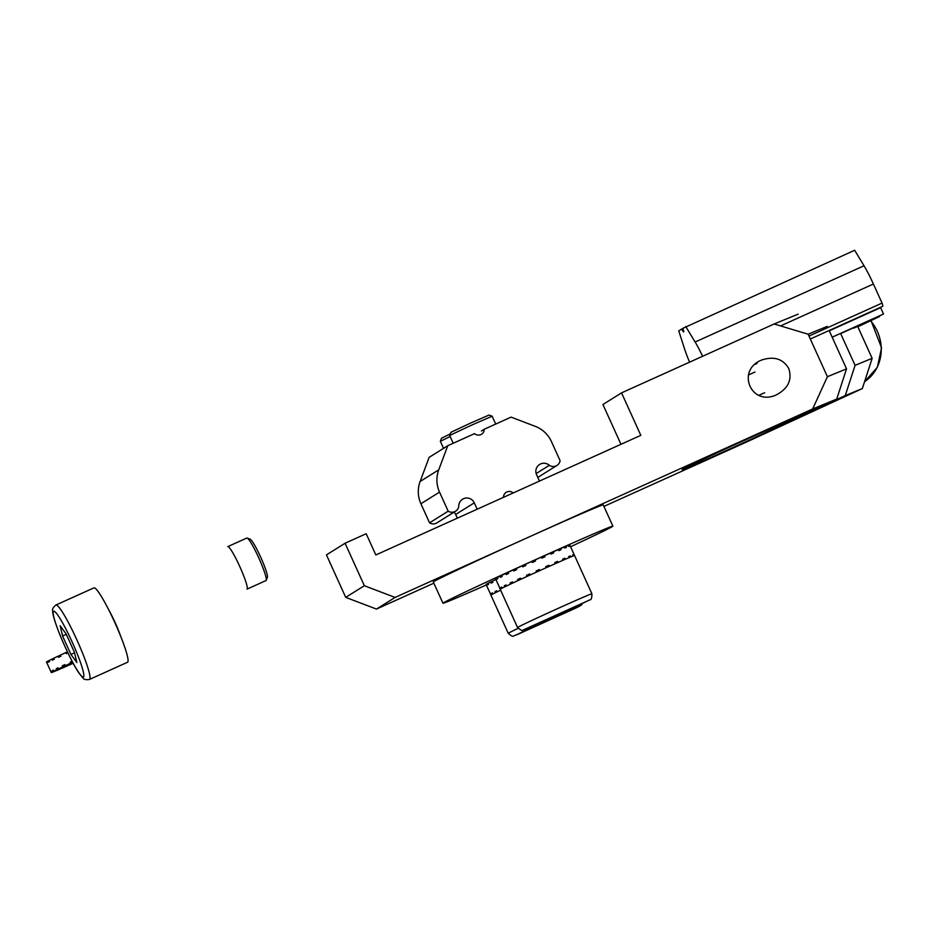 <?xml version="1.0" encoding="UTF-8"?>
<svg xmlns="http://www.w3.org/2000/svg" width="930" height="930" viewBox="0 0 930 930"><rect width="100%" height="100%" fill="white"/><g stroke="black" fill="none" stroke-linecap="round" stroke-linejoin="round"><path stroke-width="1.4" d="M495.888 579.716A40.815 0.639 -24.4 0 1 495.876 579.704A40.815 0.639 -24.4 0 1 495.957 579.611L495.481 578.553A40.815 0.639 -24.4 0 1 496.457 577.983L496.946 579.053A40.815 0.639 -24.4 0 1 497.852 578.576L497.376 577.518A40.815 0.639 -24.4 0 1 499.98 576.216L500.468 577.274A40.815 0.639 -24.4 0 1 502.154 576.461L501.665 575.403A40.815 0.639 -24.4 0 1 505.722 573.461L506.211 574.531A40.815 0.639 -24.4 0 1 508.547 573.426L508.071 572.357A40.815 0.639 -24.4 0 1 513.29 569.916L513.779 570.985A40.815 0.639 -24.4 0 1 516.615 569.66L516.138 568.602A40.815 0.639 -24.4 0 1 522.183 565.812L522.66 566.882A40.815 0.639 -24.4 0 1 525.81 565.428L525.334 564.371A40.815 0.639 -24.4 0 1 531.774 561.441L532.251 562.499A40.815 0.639 -24.4 0 1 535.494 561.034L535.017 559.965A40.815 0.639 -24.4 0 1 541.423 557.082L541.899 558.139A40.815 0.639 -24.4 0 1 545.015 556.745L544.527 555.687A40.815 0.639 -24.4 0 1 550.455 553.048L550.944 554.106A40.815 0.639 -24.4 0 1 553.71 552.885L553.234 551.827A40.815 0.639 -24.4 0 1 558.291 549.607L558.767 550.676A40.815 0.639 -24.4 0 1 561.011 549.7L560.523 548.642A40.815 0.639 -24.4 0 1 564.359 547.003L564.836 548.061A40.815 0.639 -24.4 0 1 566.393 547.41L565.917 546.34A40.815 0.639 -24.4 0 1 568.265 545.399L568.742 546.456A40.815 0.639 -24.4 0 1 569.509 546.166L569.032 545.108A40.815 0.639 -24.4 0 1 569.741 544.91L570.218 545.968A40.815 0.639 -24.4 0 1 570.23 545.98L574.077 554.478A40.815 0.639 -24.4 0 1 574.077 554.489M500.212 589.26L517.557 627.494A40.815 0.639 155.6 0 1 554.466 610.045A40.815 0.639 155.6 0 1 591.899 593.77L574.566 555.536A40.815 0.639 155.6 0 0 537.122 571.811A40.815 0.639 155.6 0 0 500.212 589.26L499.736 588.202A40.815 0.639 -24.4 0 1 499.805 588.109L500.294 589.178A40.815 0.639 -24.4 0 1 501.282 588.609L500.793 587.539A40.815 0.639 -24.4 0 1 501.712 587.074L502.188 588.132A40.815 0.639 -24.4 0 1 504.804 586.842L504.316 585.772A40.815 0.639 -24.4 0 1 506.001 584.958L506.49 586.016A40.815 0.639 -24.4 0 1 510.547 584.087L510.059 583.029A40.815 0.639 -24.4 0 1 512.407 581.924L512.883 582.982A40.815 0.639 -24.4 0 1 518.115 580.541L517.626 579.471A40.815 0.639 -24.4 0 1 520.475 578.158L520.951 579.216A40.815 0.639 -24.4 0 1 526.996 576.437L526.52 575.368A40.815 0.639 -24.4 0 1 529.67 573.926L530.147 574.996A40.815 0.639 -24.4 0 1 536.587 572.055L536.11 570.997A40.815 0.639 -24.4 0 1 539.354 569.52L539.83 570.59A40.815 0.639 -24.4 0 1 546.236 567.707L545.759 566.637A40.815 0.639 -24.4 0 1 548.863 565.242L549.351 566.312A40.815 0.639 -24.4 0 1 555.28 563.673L554.792 562.604A40.815 0.639 -24.4 0 1 557.57 561.383L558.047 562.441A40.815 0.639 -24.4 0 1 563.103 560.232L562.627 559.163A40.815 0.639 -24.4 0 1 564.859 558.198L565.347 559.255A40.815 0.639 -24.4 0 1 569.172 557.616L568.695 556.558A40.815 0.639 -24.4 0 1 570.253 555.908L570.729 556.965A40.815 0.639 -24.4 0 1 573.078 556.012L572.601 554.954A40.815 0.639 -24.4 0 1 573.368 554.664L573.845 555.722A40.815 0.639 -24.4 0 1 574.554 555.524L574.066 554.466A40.815 0.639 -24.4 0 1 574.077 554.478M495.492 578.6L499.829 588.167M572.601 554.954L573.078 556.012M512.43 581.994L510.059 583.029M520.521 578.251L517.626 579.471M529.751 574.112L526.52 575.368M538.784 571.067L538.412 570.23L536.412 571.125L536.796 571.962M538.412 570.23L539.354 569.52M535.017 559.965L534.076 560.662L534.448 561.499M532.46 562.406L531.774 561.441M564.382 547.061L565.917 546.34M513.29 569.916L516.185 568.695M499.98 576.216L501.689 575.461M568.288 545.445L569.032 545.108M506.025 585.017L504.316 585.772M550.502 553.141L553.234 551.827M541.493 557.233L544.527 555.687M522.183 565.812L525.415 564.557M554.838 562.697L557.57 561.383M558.314 549.677L560.523 548.642M505.722 573.461L508.106 572.427M562.65 559.232L564.859 558.198M501.735 587.121L500.793 587.539M545.829 566.8L548.863 565.242M573.368 554.664L572.624 555.001M496.457 577.983L497.399 577.565M568.718 556.617L570.253 555.908M490.901 595.072L490.424 594.026A40.815 0.639 -24.4 0 1 490.494 593.933L490.982 595.002A40.815 0.639 -24.4 0 1 491.97 594.433L491.482 593.363A40.815 0.639 -24.4 0 1 492.4 592.898L492.877 593.956A40.815 0.639 -24.4 0 1 495.492 592.654L495.004 591.596A40.815 0.639 -24.4 0 1 496.69 590.783L497.166 591.84A40.815 0.639 -24.4 0 1 500.631 590.19A40.815 0.639 155.6 0 0 490.901 595.084L508.245 633.318C513.941 638.038 511.849 636.027 517.661 634.434L576.658 607.685L537.215 624.704L516.01 635.097L577.228 607.406L581.087 605.314L582.564 603.512M490.517 593.991L486.564 585.528A40.815 0.639 -24.4 0 1 486.564 585.528A40.815 0.639 -24.4 0 1 486.646 585.435L486.158 584.377A40.815 0.639 -24.4 0 1 487.146 583.808L487.634 584.865A40.815 0.639 -24.4 0 1 488.541 584.4L488.064 583.331A40.815 0.639 -24.4 0 1 490.668 582.041L491.156 583.098A40.815 0.639 -24.4 0 1 492.842 582.285L492.354 581.227A40.815 0.639 -24.4 0 1 495.818 579.564M486.181 584.424L486.564 585.516M490.668 582.041L492.377 581.285M496.713 590.841L495.004 591.596M492.423 592.945L491.482 593.363M487.146 583.808L488.087 583.389M537.796 477.404A6.998 6.952 -122 0 0 538.307 477.113L556.931 465.465A6.998 6.952 -122 0 0 560.093 460.675L551.444 441.599A29.155 28.958 -122 0 0 535.192 426.312L511.093 417.128L484.251 429.242A5.836 5.789 -122 0 1 474.579 433.613L447.749 445.726L438.751 469.848L420.116 481.496L429.125 457.374L447.749 445.726M484.251 429.242L481.415 431.02M438.751 469.848A29.155 28.958 -122 0 0 439.53 492.11L448.179 511.186L429.555 522.834A6.998 6.952 58 0 0 436.949 522.858L455.572 511.209A6.998 6.952 -122 0 0 458.769 506.187A8.161 8.103 -122 0 1 474.288 502.839L477.171 509.21L503.479 497.329A5.836 5.789 -122 0 1 513.162 492.97L539.47 481.089L536.575 474.719A8.161 8.103 -122 0 1 549.339 465.314L536.157 473.556M429.555 522.834L420.906 503.758A29.155 28.958 -122 0 1 420.116 481.496M556.931 465.465A6.998 6.952 -122 0 1 549.339 465.314M455.572 511.209A6.998 6.952 -122 0 1 448.179 511.186M457.339 518.161L455.665 514.476A8.161 8.103 -122 0 0 454.073 512.151M443.552 448.353L440.355 441.297L450.143 436.519M440.355 441.297L441.518 438.204L450.236 433.95M553.001 618.462L565.335 612.614L559.674 614.846L529.356 628.785L552.769 617.95M453.201 443.261L449.667 435.473L471.836 425.022L492.144 416.21L495.713 424.068M449.667 435.473L450.945 432.299L470.778 422.987L489.052 415.047L492.144 416.21M574.938 606.627L538.365 623.135L574.938 606.627M747.034 441.808L603.93 506.408L747.034 441.808L862.342 388.566L845.254 395.575L782.095 424.743A58.311 0.918 -24.4 0 1 722.54 452.247A58.311 0.918 -24.4 0 1 682.132 469.603A58.311 0.918 -24.4 0 1 734.572 444.807A58.311 0.918 -24.4 0 1 788.338 421.418L836.721 399.075L812.669 408.944L395.099 597.432L376.476 609.08L345.716 597.374L364.351 585.726L395.099 597.432L376.476 609.08L345.716 597.374L364.351 585.726L395.099 597.432L812.669 408.944L827.421 376.697L846.533 368.85L829.142 330.51L846.533 368.85L836.721 399.075L788.338 421.418A58.311 0.918 -24.4 0 0 734.572 444.807A58.311 0.918 -24.4 0 0 682.132 469.603A58.311 0.918 -24.4 0 0 722.54 452.247A58.311 0.918 -24.4 0 0 782.095 424.743L781.735 423.941L782.095 424.743L845.254 395.575L855.077 365.351L872.154 358.341L857.658 326.372L872.154 358.341L862.342 388.566L845.254 395.575L855.077 365.351L872.154 358.341L862.342 388.566L747.034 441.808M433.845 583.18L376.476 609.08L433.845 583.18M326.453 554.896L345.716 597.374L326.453 554.896L345.077 543.248L364.351 585.726L345.077 543.248L326.453 554.896M620.973 444.296L602.919 404.504L621.542 392.867L774.132 323.989L798.173 314.119L774.132 323.989L808.147 334.219L774.132 323.989L621.542 392.867L640.817 435.345L375.825 554.954L366.188 533.715L345.077 543.248L366.188 533.715L375.825 554.954L640.817 435.345L621.542 392.867L602.919 404.504L620.973 444.296M840.581 333.393L855.077 365.351L840.581 333.393M827.258 326.372L808.147 334.219L827.421 376.697L846.533 368.85L836.721 399.075L812.669 408.944L827.421 376.697L808.147 334.219L827.258 326.372M788.779 368.547C783.107 358.922 774.179 356.039 762.007 359.91C735.909 369.64 750.615 406.445 776.038 395.029C788.105 388.717 792.348 379.893 788.779 368.547C783.107 358.922 774.179 356.039 762.007 359.91C735.909 369.64 750.615 406.445 776.038 395.029C788.105 388.717 792.348 379.893 788.779 368.547M570.567 546.735A93.302 1.465 155.6 0 0 612.882 526.148L603.245 504.909A93.302 1.465 155.6 0 0 517.673 542.12A93.302 1.465 155.6 0 0 433.31 581.994L442.947 603.233A93.302 1.465 155.6 0 0 486.309 584.958M612.882 526.148A93.302 1.465 155.6 0 0 527.31 563.359A93.302 1.465 155.6 0 0 442.947 603.233M534.076 560.674L532.088 561.581M67.902 652.895A40.815 0.639 155.6 0 0 66.297 653.639L65.821 652.581A40.815 0.639 155.6 0 0 60.427 655.092L60.903 656.15A40.815 0.639 155.6 0 0 58.474 657.301L57.986 656.231A40.815 0.639 155.6 0 0 53.708 658.266L54.196 659.323A40.815 0.639 155.6 0 0 52.394 660.195L51.906 659.138A40.815 0.639 155.6 0 0 49.034 660.544L49.523 661.614A40.815 0.639 155.6 0 0 48.476 662.137L47.988 661.079A40.815 0.639 155.6 0 0 46.721 661.776L47.209 662.834A40.815 0.639 155.6 0 0 46.988 662.997L46.512 661.928A40.815 0.639 155.6 0 0 46.5 661.962L51.313 672.576A40.815 0.639 155.6 0 0 51.313 672.576A40.815 0.639 155.6 0 0 51.743 672.483L65.646 666.031M69.145 664.985L69.18 665.078A40.815 0.639 155.6 0 0 73.191 663.299M61.589 668.321L61.624 668.391A40.815 0.639 155.6 0 0 66.483 666.264L73.086 663.102M55.858 670.786L55.881 670.844A40.815 0.639 155.6 0 0 59.485 669.309L68.309 664.671M52.347 672.204L52.371 672.262A40.815 0.639 155.6 0 0 54.452 671.437L66.228 665.717M72.098 661.23A40.815 0.639 155.6 0 0 70.157 662.137L70.633 663.195A40.815 0.639 155.6 0 0 65.24 665.706L64.763 664.648A40.815 0.639 155.6 0 0 62.322 665.799L62.798 666.856A40.815 0.639 155.6 0 0 58.532 668.891L58.044 667.821A40.815 0.639 155.6 0 0 56.242 668.693L56.718 669.751A40.815 0.639 155.6 0 0 53.859 671.169L53.37 670.1A40.815 0.639 155.6 0 0 52.324 670.635L52.812 671.704A40.815 0.639 155.6 0 0 51.545 672.39L51.057 671.332A40.815 0.639 155.6 0 0 50.848 671.495L51.324 672.553L65.658 666.054M73.052 663.032L71.761 663.009M51.545 672.39L66.553 665.496M53.859 671.169L68.96 664.299M58.532 668.891L72.691 662.509M47.988 661.079L49.058 660.602M51.906 659.138L53.742 658.324M57.986 656.231L60.462 655.162M65.821 652.581L67.425 651.907M69.18 665.078L73.121 663.16M55.881 670.844L68.46 665.008M52.812 671.704L66.576 665.531M52.324 670.635L53.394 670.158M56.718 669.751L68.983 664.334M56.242 668.693L58.079 667.88M62.798 666.856L72.714 662.555M62.322 665.799L64.798 664.717M65.24 665.706L72.749 662.474M70.633 663.195L72.68 662.334M70.157 662.137L72.133 661.3M61.624 668.391L71.982 663.497M52.371 672.262L66.309 665.88M682.841 328.523L681.713 329.034A5.836 0.686 -114.3 0 0 683.678 331.894A5.836 0.686 -114.3 0 0 682.771 328.371L854.658 250.263L864.028 265.771L695.117 342.019L685.736 326.511M880.466 307.342A8.161 0.953 -114.3 0 0 880.605 307.644L883.5 314.026L840.685 333.614M883.5 314.026L832.164 337.195M754.962 372.047L748.325 375.046M879.466 316.34A5.836 0.686 -114.3 0 0 879.536 316.502L853.717 328.15M810.321 339.008L882.756 306.307A6.998 0.814 -114.3 0 0 882.047 303.087L873.398 284.01A29.155 3.406 -114.3 0 0 864.028 265.771M702.627 356.26A29.155 3.406 -114.3 0 0 695.117 342.019M879.536 316.502L857.844 326.79M681.713 329.034L678.749 330.882L684.48 348.669A29.155 3.406 -114.3 0 0 689.583 362.154M882.047 303.087L808.995 336.067M227.804 546.619L246.822 538.04A23.331 2.72 65.7 0 1 246.822 538.04A23.331 2.72 65.7 0 1 247.182 538.052A23.331 2.72 65.7 0 1 258.9 558.174A23.331 2.72 65.7 0 1 266.236 580.285A23.331 2.72 65.7 0 1 266.015 580.564L246.996 589.143A23.331 2.72 65.7 0 0 247.148 589.016A23.331 2.72 65.7 0 0 239.882 566.765A23.331 2.72 65.7 0 0 228.001 546.596A23.331 2.72 65.7 0 0 227.804 546.619A23.331 2.72 65.7 0 0 227.769 546.642M247.182 538.052L250.217 539.226A20.995 2.453 65.7 0 1 260.76 557.337A20.995 2.453 65.7 0 1 267.363 577.228L266.236 580.285M76.841 662.52L74.412 652.232L66.065 633.842L60.148 625.727L62.577 636.027L70.924 654.418L76.841 662.52L74.412 652.232L66.065 633.842L60.148 625.727L62.577 636.027L70.924 654.418L76.841 662.52M74.54 652.779L70.924 654.418L74.54 652.779M127.584 662.23A40.815 4.766 -114.3 0 0 114.936 622.809A40.815 4.766 -114.3 0 0 93.93 587.865A40.815 4.766 -114.3 0 1 114.936 622.809A40.815 4.766 -114.3 0 1 127.584 662.23A40.815 4.766 -114.3 0 1 127.515 662.265A40.815 4.766 -114.3 0 0 127.584 662.23M66.297 634.341L62.577 636.027L66.297 634.341M758.81 395.331A75.225 1.186 -24.4 0 1 764.658 392.762M439.53 492.11L420.906 503.758M474.288 502.839L455.665 514.476M518.08 628.378A40.815 0.639 155.6 0 0 508.245 633.318M589.388 600.106L523.927 629.657L589.388 600.106M870.771 320.966A40.815 37.491 67.7 0 1 881.233 348.087A40.815 37.491 67.7 0 1 864.563 381.707L877.35 367.315L881.559 347.82L871.096 320.815M873.398 284.01L780.572 325.919M880.605 307.644L829.281 330.824M756.927 363.479L754.835 364.421M108.845 610.08A23.331 2.72 65.7 0 1 120.726 636.387A23.331 2.72 65.7 0 0 108.845 610.08M83.433 677.052A36.154 4.22 -114.3 0 0 64.147 625.716A36.154 4.22 -114.3 0 0 57.904 629.622A36.154 4.22 -114.3 0 0 83.433 677.052A36.154 4.22 -114.3 0 0 64.147 625.716A36.154 4.22 -114.3 0 0 57.904 629.622A36.154 4.22 -114.3 0 0 83.433 677.052M89.582 679.388A40.815 4.766 -114.3 0 0 76.923 639.968A40.815 4.766 -114.3 0 0 55.928 605.012L93.93 587.865L55.928 605.012C53.126 607.22 52.057 609.29 52.696 611.219C52.638 612.777 53.173 617.904 60.311 635.864C68.39 654.65 74.726 667.205 79.317 673.541L82.77 677.784C83.735 679.493 85.978 680.039 89.513 679.423A40.815 4.766 -114.3 0 0 89.582 679.388A40.815 4.766 -114.3 0 0 76.923 639.968A40.815 4.766 -114.3 0 0 55.928 605.012C53.126 607.22 52.057 609.29 52.696 611.219C52.638 612.777 53.173 617.904 60.311 635.864C68.39 654.65 74.726 667.205 79.317 673.541L82.77 677.784C83.735 679.493 85.978 680.039 89.513 679.423A40.815 4.766 -114.3 0 0 89.582 679.388M591.899 593.77C591.899 598.013 591.236 600.036 589.934 599.815L559.872 614.044L522.858 630.133C522.579 631.133 520.812 630.249 517.557 627.494M755.741 363.642L757.136 363.014M89.513 679.423L127.515 662.265L89.513 679.423"/></g></svg>
